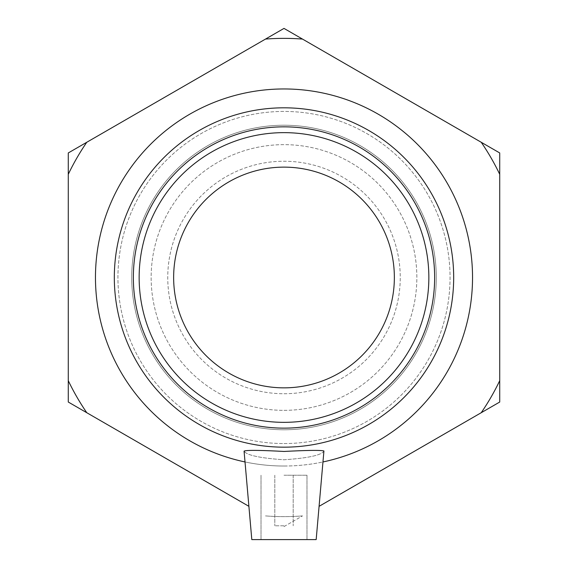 <?xml version="1.0" encoding="UTF-8"?>
<svg xmlns="http://www.w3.org/2000/svg" width="568" height="568" viewBox="0 0 568 568"><rect width="100%" height="100%" fill="white"/><g stroke="black" fill="none" stroke-linecap="round" stroke-linejoin="round"><path stroke-width="0.43" stroke-dasharray="2.84 2.13" d="M248.898 506.322L68.281 402.037L68.281 152.948L284 28.4L499.719 152.948L499.719 402.037L319.102 506.322M284 526.586L302.495 515.907L284 526.586M265.504 515.907A239.128 239.128 0 0 0 302.495 515.907A239.128 239.128 0 0 1 265.504 515.907M68.281 380.681A239.128 239.128 0 0 0 86.776 412.716M86.776 142.263A239.128 239.128 0 0 0 68.281 174.305M302.495 39.078A239.128 239.128 0 0 0 265.504 39.078M499.719 174.305A239.128 239.128 0 0 0 481.224 142.263M481.224 412.716A239.128 239.128 0 0 0 499.719 380.681M284 443.551A166.062 166.062 0 0 0 427.81 194.462A166.062 166.062 0 0 0 140.189 194.462A166.062 166.062 0 0 0 284 443.551A166.062 166.062 0 0 0 427.81 194.462A166.062 166.062 0 0 0 140.189 194.462A166.062 166.062 0 0 0 284 443.551M284 393.738A116.241 116.241 0 0 0 384.671 219.369A116.241 116.241 0 0 0 183.329 219.369A116.241 116.241 0 0 0 284 393.738A116.241 116.241 0 0 0 384.671 219.369A116.241 116.241 0 0 0 183.329 219.369A116.241 116.241 0 0 0 284 393.738M284 422.344A144.847 144.847 0 0 0 409.443 205.069A144.847 144.847 0 0 0 158.557 205.069A144.847 144.847 0 0 0 284 422.344A144.847 144.847 0 0 0 409.443 205.069A144.847 144.847 0 0 0 158.557 205.069A144.847 144.847 0 0 0 284 422.344A144.847 144.847 0 0 0 409.443 205.069A144.847 144.847 0 0 0 158.557 205.069A144.847 144.847 0 0 0 284 422.344A144.847 144.847 0 0 0 409.443 205.069A144.847 144.847 0 0 0 158.557 205.069A144.847 144.847 0 0 0 284 422.344A144.847 144.847 0 0 0 409.443 205.069A144.847 144.847 0 0 0 158.557 205.069A144.847 144.847 0 0 0 284 422.344A144.847 144.847 0 0 0 409.443 205.069A144.847 144.847 0 0 0 158.557 205.069A144.847 144.847 0 0 0 284 422.344A144.847 144.847 0 0 0 409.443 205.069A144.847 144.847 0 0 0 158.557 205.069A144.847 144.847 0 0 0 284 422.344M284 387.852A110.362 110.362 0 0 0 379.573 222.308A110.362 110.362 0 0 0 188.427 222.308A110.362 110.362 0 0 0 284 387.852M284 410.345A132.848 132.848 0 0 0 399.048 211.069A132.848 132.848 0 0 0 168.952 211.069A132.848 132.848 0 0 0 284 410.345A132.848 132.848 0 0 0 399.048 211.069A132.848 132.848 0 0 0 168.952 211.069A132.848 132.848 0 0 0 284 410.345M284 525.805L274.805 525.805L284 525.805M284 475.224L306.99 475.224L284 475.224M284 539.6L251.809 539.6L284 539.6M323.93 451.127C321.374 455.231 308.062 458.12 284 459.775C259.931 458.113 246.619 455.231 244.07 451.127C246.619 455.231 259.931 458.113 284 459.775C308.062 458.12 321.374 455.231 323.93 451.127L323.923 450.985C321.055 450.069 307.749 450.225 284.007 451.461C259.619 450.147 246.313 450.034 244.07 451.127L251.809 539.6L316.191 539.6L323.93 451.127M245.021 461.954A188.533 188.533 0 0 0 322.979 461.954M284 466.023A188.533 188.533 0 0 0 447.272 183.223A188.533 188.533 0 0 0 120.728 183.223A188.533 188.533 0 0 0 284 466.023M284 429.77A152.281 152.281 0 0 0 415.875 201.356A152.281 152.281 0 0 0 152.125 201.356A152.281 152.281 0 0 0 284 429.77A152.281 152.281 0 0 0 415.875 201.356A152.281 152.281 0 0 0 152.125 201.356A152.281 152.281 0 0 0 284 429.77M284 447.172A169.683 169.683 0 0 0 430.949 192.651A169.683 169.683 0 0 0 137.051 192.651A169.683 169.683 0 0 0 284 447.172M274.805 475.224L274.805 525.805L274.805 475.224M293.195 475.224L293.195 525.805L293.195 475.224M261.01 475.224L261.01 539.6L261.01 475.224M306.99 475.224L306.99 539.6L306.99 475.224"/><path stroke-width="0.85" d="M319.102 506.322L499.719 402.037L499.719 152.948L284 28.4L68.281 152.948L68.281 402.037L248.898 506.322M68.281 174.305A239.128 239.128 0 0 1 86.776 142.263M86.776 412.716A239.128 239.128 0 0 1 68.281 380.681M265.504 39.078A239.128 239.128 0 0 1 302.495 39.078M481.224 142.263A239.128 239.128 0 0 1 499.719 174.305M499.719 380.681A239.128 239.128 0 0 1 481.224 412.716M284 428.137A150.641 150.641 0 0 0 414.462 202.172A150.641 150.641 0 0 0 153.537 202.172A150.641 150.641 0 0 0 284 428.137M284 422.344A144.847 144.847 0 0 1 158.557 205.069A144.847 144.847 0 0 1 409.443 205.069A144.847 144.847 0 0 1 284 422.344M284 447.172A169.683 169.683 0 0 0 430.949 192.651A169.683 169.683 0 0 0 137.051 192.651A169.683 169.683 0 0 0 284 447.172M284 387.852A110.362 110.362 0 0 0 379.573 222.308A110.362 110.362 0 0 0 188.427 222.308A110.362 110.362 0 0 0 284 387.852M316.17 539.6L251.809 539.6L244.07 451.127C246.313 450.034 259.619 450.147 284.007 451.461C307.749 450.225 321.055 450.069 323.923 450.985L316.17 539.6M322.979 461.954A188.533 188.533 0 0 0 440.342 172.125A188.533 188.533 0 0 0 127.658 172.125A188.533 188.533 0 0 0 245.021 461.954"/></g></svg>
